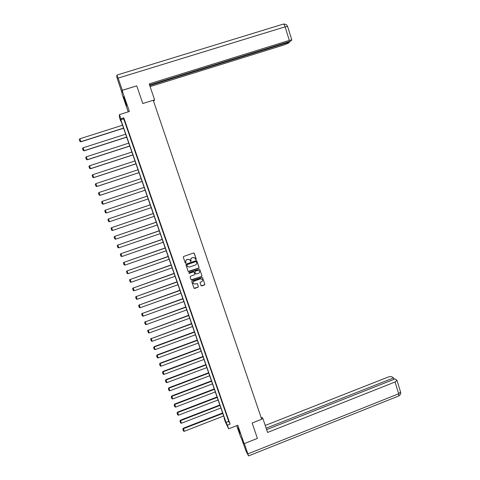 <?xml version="1.0" encoding="UTF-8"?>
<svg xmlns="http://www.w3.org/2000/svg" width="480" height="480" viewBox="0 0 480 480"><rect width="100%" height="100%" fill="white"/><g stroke="black" fill="none" stroke-linecap="round" stroke-linejoin="round"><path stroke-width="0.72" d="M196.008 259.674L196.26 259.152L194.274 253.356L193.542 253.002L183.66 256.464L183.294 257.208L185.298 263.01L185.814 263.256L185.808 261.99C185.55 260.892 185.934 260.106 186.966 259.626L187.788 259.338L189.756 259.818L190.914 261.462L190.914 260.196C190.656 259.098 191.04 258.312 192.066 257.832L192.888 257.544L194.832 258.006L196.008 259.674M195.588 259.578L196.194 259.104L194.04 253.062M185.37 263.136L186.006 262.686L185.808 261.99M190.488 261.354L191.106 260.892L190.914 260.196M240.3 433.578L237.96 427.956L240.3 433.578M125.214 100.53L123.6 96.75L125.118 101.826L126.732 105.594L125.214 100.53M201.006 285.588L201.732 285.93L204.48 284.952L204.834 284.214L202.536 277.644L201.924 277.494L192.108 280.992L191.748 281.73L194.052 288.288L194.682 288.456L198.006 287.268L198.366 286.53L197.322 283.62L195.048 284.046L193.368 283.608C192.744 282.57 192.972 281.748 194.052 281.154L200.514 278.85L202.158 279.258C202.812 280.296 202.59 281.13 201.504 281.742L200.43 282.126L200.07 282.858L201.006 285.588M227.388 425.184L228.66 428.838L225.396 422.004L224.16 418.458L225.444 421.134L120.804 120.246L120.768 121.224L119.376 117.216L119.418 114.618L120.858 118.764L120.822 119.778L226.056 422.412L227.388 425.184L230.076 424.134L123.792 117.834L120.858 118.764M119.418 114.618L129.378 111.48L122.094 90.396L136.746 85.854L142.794 103.524L153.234 100.242L261.696 419.25L252.144 423L257.418 438.408L244.134 443.664L237.78 425.262L228.66 428.838M198.714 268.122L199.074 267.384L196.752 260.76L196.146 260.616L186.282 264.084L185.922 264.828L188.136 271.254L188.874 271.602L198.714 268.122L199.008 267.324L196.662 260.682M199.77 269.418L201.96 275.814L201.6 276.546L191.784 280.044L191.052 279.696L190.104 276.96L190.464 276.222L194.454 274.806L194.814 274.068L194.076 272.052L193.458 271.902L189.3 273.372L188.862 273.258L189.036 272.61L199.044 269.07L199.77 269.418L201.96 275.814M236.718 425.682L240.438 436.44L244.134 443.664M122.094 90.396L121.968 93.756L128.22 111.846M123.792 117.834L123.714 118.866L228.714 421.374L230.076 424.134M125.286 122.958L126.504 126.468L125.352 122.934M128.448 132.066L129.66 135.564L128.514 132.048M131.598 141.144L132.804 144.63L131.664 141.126M134.736 150.192L135.942 153.66L134.802 150.168M137.862 159.204L139.062 162.66L137.928 159.18M140.982 168.18L142.176 171.624L141.042 168.162M144.084 177.132L145.278 180.564L144.15 177.108M147.18 186.042L148.368 189.468L147.246 186.024M150.264 194.928L151.518 198.342L150.264 194.928M153.336 203.784L154.59 207.198L153.336 203.784M156.396 212.604L157.656 216.024L156.396 212.604M159.45 221.394L160.71 224.82L159.45 221.394M162.486 230.148L163.752 233.586L162.486 230.148M165.516 238.878L166.782 242.322L165.516 238.878M168.534 247.572L169.8 251.022L168.534 247.572M171.54 256.242L172.812 259.698L171.54 256.242M174.54 264.876L175.812 268.338L174.54 264.876M177.528 273.48L178.8 276.948L177.528 273.48M180.504 282.054L181.776 285.534L180.504 282.054M183.468 290.598L184.746 294.084L183.468 290.598M186.426 299.118L187.704 302.604L186.426 299.118M189.366 307.602L190.65 311.094L189.366 307.602M192.306 316.056L193.584 319.554L192.306 316.056M195.228 324.486L196.512 327.99L195.228 324.486M198.144 332.88L199.428 336.39L198.144 332.88M201.048 341.25L202.338 344.766L201.048 341.25M203.94 349.59L205.23 353.112L203.94 349.59M206.826 357.9L208.116 361.428L206.826 357.9M209.7 366.18L210.996 369.714L209.7 366.18M212.562 374.436L213.858 377.976L212.562 374.436M215.418 382.662L216.72 386.208L215.418 382.662M218.262 390.858L219.564 394.41L218.262 390.858M221.1 399.03L222.402 402.582L221.1 399.03M223.926 407.166L225.228 410.73L223.926 407.166M226.74 415.284L228.048 418.848L226.74 415.284M224.472 418.338L224.16 418.458M121.11 121.116L120.768 121.224M123.714 118.866L120.822 119.778M228.714 421.374L226.056 422.412M194.61 257.808L192.888 257.544M190.848 260.142C190.59 259.05 190.98 258.264 192.006 257.784L192.822 257.496M189.588 259.656L187.788 259.338M185.748 261.936C185.49 260.838 185.88 260.052 186.906 259.572L187.728 259.284M188.232 271.428L198.648 268.062M196.32 261.834L195.804 261.588L187.152 264.636L186.9 265.152L187.536 266.562L189.528 267.072L195.438 264.984C196.464 264.504 196.848 263.718 196.59 262.626L196.32 261.834M196.164 261.63L195.804 261.588M187.578 266.61L186.84 265.098L187.092 264.582L195.738 261.534M191.13 279.852L201.534 276.48L201.888 275.748M194.028 272.004L193.398 271.836L189.3 273.372M188.844 273.234L189.24 273.312M198.594 273.336C199.692 272.718 199.902 271.878 199.236 270.828L197.598 270.432L195.318 271.242L194.958 271.98L195.696 273.99L198.594 273.336M199.104 270.708L197.598 270.432M195.678 273.972L194.892 271.914L195.252 271.176L197.532 270.372M202.056 279.156L200.514 278.85M193.344 283.584L193.302 283.536C192.684 282.498 192.912 281.676 193.986 281.082L200.442 278.778M194.022 288.252L197.94 287.19L198.3 286.458L197.274 283.572M201.096 285.75L204.408 284.874L204.762 284.142L202.536 277.644M123.54 128.106L80.898 141.672L79.866 138.774L122.538 125.226M80.982 141.792L80.01 141.516L80.982 141.792L123.582 128.238M80.01 141.516L79.29 139.488L79.866 138.774M124.902 99.636L125.892 102.576M153.384 100.674L154.434 100.338L154.614 99.858L149.196 83.898L289.314 40.398L285.108 26.826L118.122 78.114L122.322 90.264L136.68 85.872M153.252 100.284L154.614 99.858M150.114 86.598L284.526 44.784L288.552 43.032L289.608 42.078L149.754 85.548M118.122 78.114L116.856 75.09L116.886 77.46L122.004 92.802M149.562 84.984L290.622 41.16L291.792 39.954L289.314 40.398M289.434 41.526L289.608 42.078M261.612 419.004L262.86 418.512L262.188 417.48L261.222 417.858M262.86 418.512L267.594 432.438L395.034 382.014L396.978 380.388L395.082 378.906L266.64 429.636M398.538 396.042L248.532 455.916L246.108 451.284L241.488 438.492M248.532 455.916L244.356 443.58M393.996 379.338L393.552 377.91L391.974 376.872C391.026 376.44 389.64 376.542 387.798 377.19L265.224 425.472M393.552 377.91L266.148 428.184M126.66 137.07L84.12 150.696L83.088 147.81L125.658 134.202M84.198 150.798L83.238 150.534L84.198 150.798L126.696 137.178M83.238 150.534L82.512 148.518L83.088 147.81M129.762 146.004L87.336 159.684L86.304 156.81L128.772 143.142M87.402 159.768L86.448 159.522L87.402 159.768L129.798 146.094M86.448 159.522L85.728 157.506L86.304 156.81M132.858 154.902L90.534 168.642L89.508 165.774L131.868 152.058M90.594 168.708L89.646 168.474L90.594 168.708L132.882 154.974M89.646 168.474L88.932 166.47L89.508 165.774M135.942 163.776L93.72 177.57L92.7 174.714L134.958 160.938M93.774 177.612L92.832 177.402L93.774 177.612L135.96 163.83M92.832 177.402L92.118 175.398L92.7 174.714M139.02 172.614L96.9 186.462L95.88 183.618L138.036 169.782M96.942 186.486L96.012 186.288L96.942 186.486L139.032 172.644M96.012 186.288L95.298 184.296L95.88 183.618M142.08 181.422L100.062 195.324L99.048 192.492L141.102 178.602M99.048 192.492L98.466 193.164L99.18 195.15L100.104 195.33L142.086 181.434M145.134 190.194L103.218 204.156L102.21 201.33L144.156 187.386M103.218 204.156L102.33 203.976L101.628 201.996L102.21 201.33M147.192 196.128L105.354 210.138L147.198 196.14M148.176 198.942L106.362 212.958L105.474 212.772L104.772 210.804L105.354 210.138L106.362 212.958M150.222 204.834L108.492 218.916L150.234 204.864M151.206 207.654L109.494 221.724L108.606 221.538L107.904 219.576L108.51 218.874M107.904 219.576L108.492 218.916L109.494 221.724M153.24 213.51L111.612 227.664L153.258 213.558M154.224 216.342L112.614 230.46L111.732 230.274L111.03 228.318L111.63 227.598M111.03 228.318L111.612 227.664L112.614 230.46M156.246 222.156L114.726 236.382L156.27 222.222M157.236 224.994L115.722 239.166L114.84 238.974L114.144 237.024L114.732 236.298M114.144 237.024L114.726 236.382L115.722 239.166M159.24 230.766L117.828 245.07L159.276 230.856M160.236 233.616L118.824 247.842L117.936 247.65L117.246 245.706L117.828 244.968M117.246 245.706L117.828 245.07L118.824 247.842M162.228 239.352L120.924 253.722L162.264 239.46M163.224 242.214L121.908 256.488L121.026 256.29L120.336 254.352L120.918 253.602M120.336 254.352L120.924 253.722L121.908 256.488M165.204 247.908L124.002 262.344L165.246 248.034M166.2 250.776L124.986 265.104L124.104 264.9L123.414 262.974L123.99 262.212M123.414 262.974L124.002 262.344L124.986 265.104M168.168 256.434L127.074 270.942L168.216 256.578M169.17 259.308L128.052 273.69L127.17 273.486L126.486 271.56L127.056 270.786M126.486 271.56L127.074 270.942L128.052 273.69M171.126 264.93L130.134 279.504L171.18 265.092M172.128 267.816L131.112 282.246L130.23 282.036L129.54 280.122L130.104 279.336M129.54 280.122L130.134 279.504L131.112 282.246M174.066 273.396L133.182 288.042L174.132 273.576M175.074 276.288L134.154 290.772L133.272 290.556L132.588 288.648L133.146 287.85M132.588 288.648L133.182 288.042L134.154 290.772M177 281.838L136.218 296.544L177.072 282.03M178.008 284.736L137.19 299.262L136.308 299.052L135.63 297.15L136.182 296.34M135.63 297.15L136.218 296.544L137.19 299.262M179.928 290.244L139.248 305.022L180 290.46M180.936 293.154L140.214 307.728L139.332 307.512L138.654 305.616L139.2 304.794M138.654 305.616L139.248 305.022L140.214 307.728M182.838 298.626L142.26 313.464L182.922 298.854M183.852 301.542L143.226 316.164L142.344 315.948L141.672 314.058L142.212 313.224M141.672 314.058L142.26 313.464L143.226 316.164M185.742 306.978L145.266 321.882L185.832 307.224M186.762 309.9L146.232 324.576L145.35 324.354L144.678 322.47L145.212 321.624M144.678 322.47L145.266 321.882L146.232 324.576M188.64 315.3L148.266 330.27L188.73 315.564M189.66 318.228L149.22 332.952L148.344 332.724L147.672 330.852L148.2 329.994M147.672 330.852L148.266 330.27L149.22 332.952M191.526 323.592L151.248 338.628L191.622 323.874M192.546 326.532L152.202 341.304L151.326 341.076L150.654 339.204L151.182 338.334M150.654 339.204L151.248 338.628L152.202 341.304M194.4 331.86L154.152 346.65L154.224 346.956L194.502 332.154M195.42 334.806L155.178 349.62L154.296 349.392L153.63 347.526L154.152 346.65M153.63 347.526L154.224 346.956L155.178 349.62M197.262 340.098L157.11 354.936L157.188 355.26L197.37 340.41M198.288 343.05L158.136 357.912L157.26 357.678L156.594 355.824L157.11 354.936M156.594 355.824L157.188 355.26L158.136 357.912M200.118 348.306L160.056 363.192L160.146 363.528L200.232 348.636M201.144 351.264L161.088 366.174L160.212 365.94L159.552 364.092L160.056 363.192M159.552 364.092L160.146 363.528L161.088 366.174M202.962 356.49L162.996 371.418L163.092 371.772L203.082 356.832M203.994 359.454L164.028 374.412L163.152 374.172L162.492 372.33L162.996 371.418M162.492 372.33L163.092 371.772L164.028 374.412M205.8 364.644L165.924 379.614L166.026 379.992L205.926 365.004M206.832 367.614L166.962 382.62L166.086 382.374L165.426 380.538L165.924 379.614M165.426 380.538L166.026 379.992L166.962 382.62M208.626 372.768L168.846 387.786L168.948 388.176L208.758 373.146M209.664 375.75L169.884 390.798L169.008 390.552L168.354 388.722L168.846 387.786M168.354 388.722L168.948 388.176L169.884 390.798M211.44 380.868L171.75 395.934L171.864 396.336L211.578 381.258M212.478 383.856L172.794 398.946L171.918 398.7L171.264 396.876L171.75 395.934M171.264 396.876L171.864 396.336L172.794 398.946M214.248 388.938L174.654 404.046L174.768 404.472L214.392 389.346M215.292 391.932L175.698 407.07L174.822 406.818L174.168 405L174.654 404.046M174.168 405L174.768 404.472L175.698 407.07M217.044 396.984L177.54 412.134L177.66 412.572L217.194 397.41M218.088 399.984L178.59 415.164L177.714 414.912L177.066 413.1L177.54 412.134M177.066 413.1L177.66 412.572L178.59 415.164M219.834 405L180.42 420.198L180.546 420.648L219.99 405.438M220.878 408.012L181.47 423.234L180.594 422.976L179.946 421.17L180.42 420.198M179.946 421.17L180.546 420.648L181.47 423.234M222.612 412.992L183.288 428.232L183.42 428.7L222.774 413.448M223.662 416.004L184.344 431.274L183.468 431.016L182.82 429.216L183.288 428.232M182.82 429.216L183.42 428.7L184.344 431.274M116.922 75.072L283.14 24.144C283.728 23.808 284.382 24.708 285.108 26.826L287.64 26.52M247.92 453.882L398.676 393.78L395.034 382.014M396.978 380.388L400.602 392.118C400.356 393.072 401.856 393.354 398.88 395.904L398.676 393.78L400.536 391.902M284.034 24L286.458 24.69L287.61 26.43L291.792 39.954"/></g></svg>
